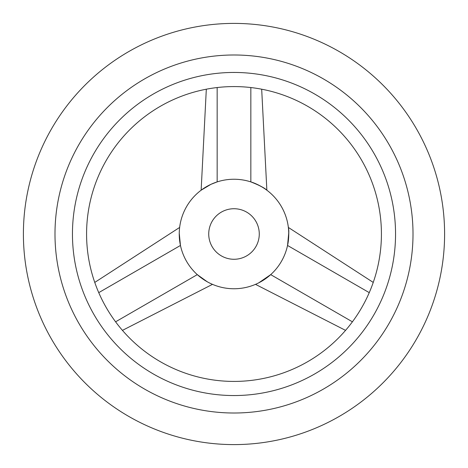 <?xml version="1.0" encoding="UTF-8"?>
<svg xmlns="http://www.w3.org/2000/svg" width="468" height="468" viewBox="0 0 468 468"><rect width="100%" height="100%" fill="white"/><g stroke="black" fill="none" stroke-linecap="round" stroke-linejoin="round"><path stroke-width="0.7" d="M234 444.6A210.6 210.6 0 0 0 444.6 234A210.6 210.6 0 0 0 234 23.4A210.6 210.6 0 0 0 23.4 234A210.6 210.6 0 0 0 234 444.6M234 86.58A147.42 147.42 0 0 1 381.42 234A147.42 147.42 0 0 1 234 381.42A147.42 147.42 0 0 1 86.58 234A147.42 147.42 0 0 1 234 86.58M234 413.01A179.01 179.01 0 0 1 54.99 234A179.01 179.01 0 0 1 234 54.99A179.01 179.01 0 0 1 413.01 234A179.01 179.01 0 0 1 234 413.01M234 72.452A161.548 161.548 0 0 0 72.452 234A161.548 161.548 0 0 0 234 395.548A161.548 161.548 0 0 0 395.548 234A161.548 161.548 0 0 0 234 72.452M234 259.272A25.272 25.272 0 0 0 259.272 234A25.272 25.272 0 0 0 234 208.728A25.272 25.272 0 0 0 208.728 234A25.272 25.272 0 0 0 234 259.272M234 179.244A54.756 54.756 0 0 0 179.244 234A54.756 54.756 0 0 0 234 288.756A54.756 54.756 0 0 0 288.756 234A54.756 54.756 0 0 0 234 179.244M210.892 184.357L201.141 190.201L203.726 188.376M211.004 184.304L217.158 181.9L217.158 87.545M180.455 245.443L180.034 243.261M179.858 242.172L179.513 239.394M179.46 238.873L179.25 233.105M179.279 232.093L179.326 230.981M179.25 233.28L180.455 245.466L98.748 292.64M115.59 321.814L197.297 274.634L207.248 281.777M209.278 282.859L209.623 283.029M207.587 281.964L202.463 278.758M270.679 274.652L269.001 276.108M268.146 276.804L265.918 278.489M265.491 278.793L260.6 281.859M258.377 283.029L257.037 283.672M258.722 282.859L270.703 274.634L352.41 321.814M288.744 232.888L287.545 245.466C288.867 236.416 289.16 230.554 288.411 227.881C288.007 224.57 289.856 235.644 287.545 245.466L369.252 292.64M373.242 282.42L288.364 227.442L288.651 230.595M250.866 181.906L252.966 182.631M257.049 184.334L262.15 187.036M264.274 188.376L266.859 190.201L261.682 89.201M250.842 181.9C260.5 184.807 269.17 191.944 266.503 189.938C264.56 187.955 259.342 185.275 250.842 181.9L250.842 87.545M122.446 330.373L212.495 284.357M94.758 282.42L179.636 227.442M345.554 330.373L255.505 284.357M206.318 89.201L201.141 190.201"/></g></svg>
